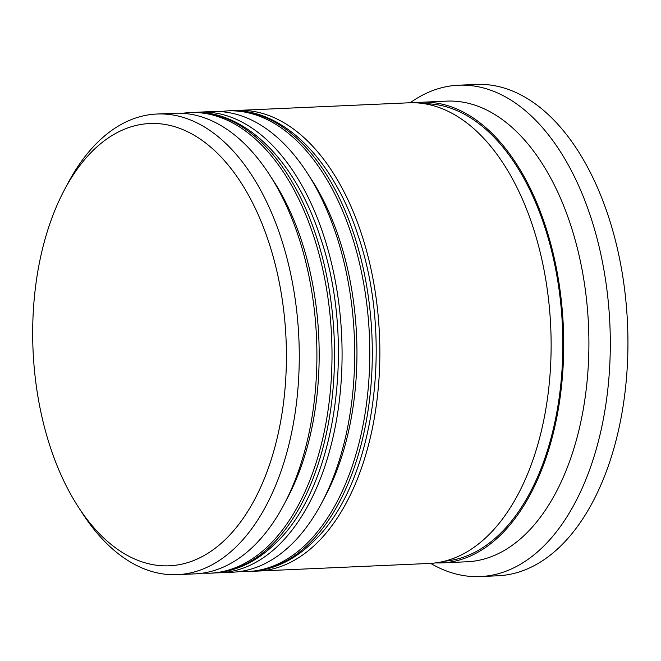 <?xml version="1.0" encoding="UTF-8"?>
<svg xmlns="http://www.w3.org/2000/svg" width="661" height="661" viewBox="0 0 661 661"><rect width="100%" height="100%" fill="white"/><g stroke="black" fill="none" stroke-linecap="round" stroke-linejoin="round"><path stroke-width="0.99" d="M226.88 538.013A221.328 126.631 -92.5 0 0 267.11 237.249A221.328 126.631 -92.5 0 0 92.226 151.336A221.328 126.631 -92.5 0 0 64.257 190.186A221.328 126.631 -92.5 0 0 78.353 507.02A221.328 126.631 -92.5 0 0 226.88 538.013M64.257 190.186L67.843 183.411A230.549 131.911 87.5 0 1 96.977 142.941A230.549 131.911 87.5 0 1 156.864 114.023A230.549 131.911 87.5 0 1 292.641 283.709A230.549 131.911 87.5 0 1 237.241 545.73A230.549 131.911 87.5 0 1 177.363 574.657A230.549 131.911 87.5 0 1 82.526 513.448L78.353 507.02M269.324 174.446L273.497 180.874A221.328 126.631 87.5 0 1 287.601 497.708L284.015 504.483A230.549 131.911 -92.5 0 0 269.324 174.446A230.549 131.911 -92.5 0 0 174.496 113.238L156.864 114.023M177.363 574.657L194.987 573.872A230.549 131.911 -92.5 0 0 254.873 544.945A230.549 131.911 -92.5 0 0 284.015 504.483M307.109 172.761L311.281 179.189A221.328 126.631 87.5 0 1 325.377 496.031L321.791 502.806A230.549 131.911 -92.5 0 0 307.109 172.761A230.549 131.911 -92.5 0 0 212.272 111.552L199.68 112.114A230.549 131.911 87.5 0 1 335.458 281.801A230.549 131.911 87.5 0 1 280.057 543.829A230.549 131.911 87.5 0 1 220.179 572.757A230.549 131.911 87.5 0 1 216.469 572.831M220.179 572.757L232.771 572.195A230.549 131.911 -92.5 0 0 292.658 543.268A230.549 131.911 -92.5 0 0 321.791 502.806M415.034 102.794A230.549 131.911 87.5 0 1 421.321 102.257L446.505 101.133A230.549 131.911 87.5 0 1 582.283 270.82A230.549 131.911 87.5 0 1 526.883 532.849A230.549 131.911 87.5 0 1 467.005 561.776L441.812 562.891A230.549 131.911 87.5 0 1 435.508 562.908M410.167 102.761A245.917 140.702 87.5 0 1 458.42 85.219A245.917 140.702 87.5 0 1 603.245 266.218A245.917 140.702 87.5 0 1 544.152 545.713A245.917 140.702 87.5 0 1 480.274 576.566A245.917 140.702 87.5 0 1 430.658 563.379M195.987 112.37A230.549 131.911 87.5 0 1 199.68 112.114M233.763 110.693A230.549 131.911 87.5 0 1 237.464 110.437A230.549 131.911 87.5 0 1 373.234 280.124A230.549 131.911 87.5 0 1 317.842 542.144A230.549 131.911 87.5 0 1 257.955 571.071A230.549 131.911 87.5 0 1 254.245 571.145M237.464 110.437L408.729 102.81A230.549 131.911 87.5 0 1 544.507 272.497A230.549 131.911 87.5 0 1 489.107 534.526A230.549 131.911 87.5 0 1 429.22 563.453L257.955 571.071M421.321 102.257A230.549 131.911 87.5 0 1 557.099 271.944A230.549 131.911 87.5 0 1 501.699 533.964A230.549 131.911 87.5 0 1 441.812 562.891M458.42 85.219L476.044 84.434A245.917 140.702 87.5 0 1 620.877 265.433A245.917 140.702 87.5 0 1 561.784 544.928A245.917 140.702 87.5 0 1 497.907 575.781L480.274 576.566M285.8 501.03A221.328 126.631 -92.5 0 0 271.415 177.726M181.915 113.271L189.608 112.56A230.549 131.911 87.5 0 1 325.386 282.247A230.549 131.911 87.5 0 1 269.985 544.276A230.549 131.911 87.5 0 1 210.099 573.203L212.619 573.087A230.549 131.911 -92.5 0 0 272.506 544.168A230.549 131.911 -92.5 0 0 327.897 282.14A230.549 131.911 -92.5 0 0 192.128 112.453C244.669 109.429 295.583 160.573 320.279 237.167C356.585 341.977 336.581 485.513 276.215 542.631C257.055 561.676 235.853 571.831 212.619 573.087M323.584 499.344A221.328 126.631 -92.5 0 0 309.199 176.049M219.7 111.585L227.384 110.883A230.549 131.911 87.5 0 1 363.162 280.57A230.549 131.911 87.5 0 1 307.77 542.598A230.549 131.911 87.5 0 1 247.883 571.525L250.395 571.41A230.549 131.911 -92.5 0 0 310.282 542.483A230.549 131.911 -92.5 0 0 365.682 280.454A230.549 131.911 -92.5 0 0 229.904 110.767C282.445 107.751 333.359 158.896 358.064 235.49C394.369 340.291 374.357 483.835 314 540.954C294.831 559.999 273.629 570.146 250.395 571.41M424.255 103.719A229.012 131.027 87.5 0 1 556.702 274.761A229.012 131.027 87.5 0 1 501.236 532.626A229.012 131.027 87.5 0 1 444.613 561.172M189.608 112.56L192.128 112.453M202.382 573.178L210.099 573.203M227.384 110.883L229.904 110.767M240.158 571.501L247.883 571.525"/></g></svg>
